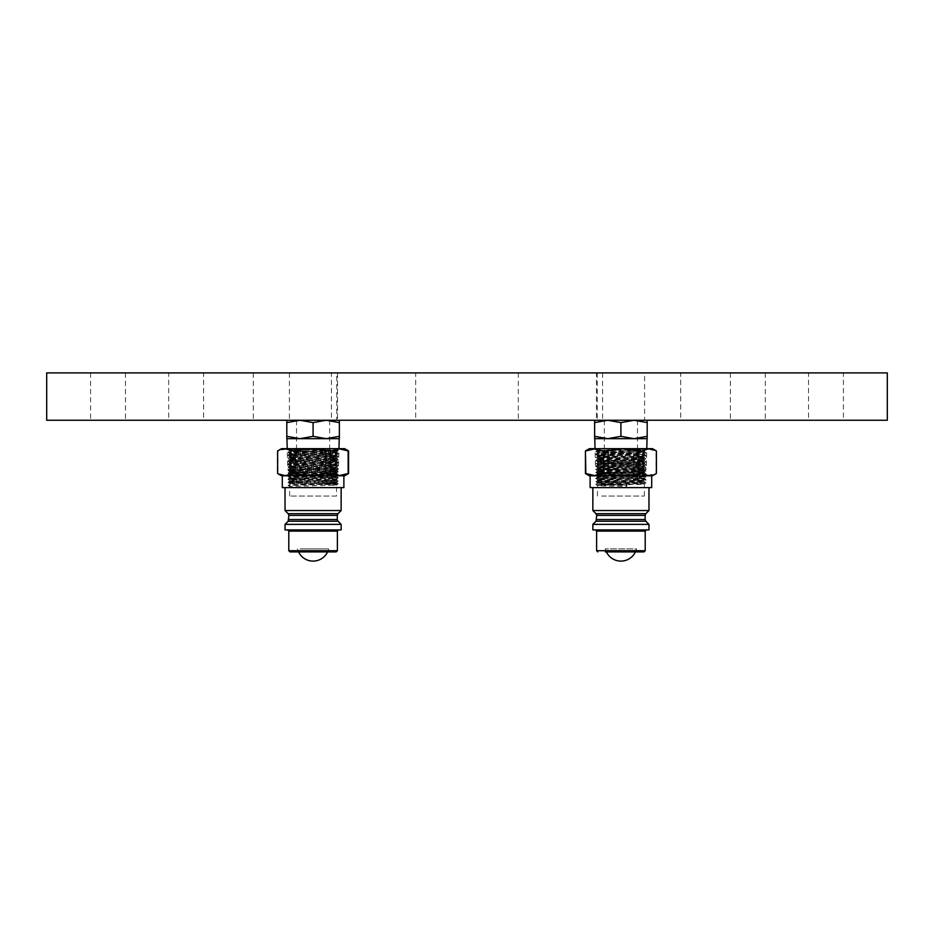 <?xml version="1.0" encoding="UTF-8"?>
<svg xmlns="http://www.w3.org/2000/svg" width="934" height="934" viewBox="0 0 934 934"><rect width="100%" height="100%" fill="white"/><g stroke="black" fill="none" stroke-linecap="round" stroke-linejoin="round"><path stroke-width="0.7" stroke-dasharray="4.67 3.5" d="M336.765 372.899L289.412 372.899L336.765 372.899L336.765 420.253L289.412 420.253L336.765 420.253M289.412 372.899L289.412 420.253M644.588 372.899L597.235 372.899L644.588 372.899L644.588 420.253L597.235 420.253L644.588 420.253M597.235 372.899L597.235 420.253M331.442 372.899L253.301 372.899L331.442 372.899L331.442 420.253L253.301 420.253L331.442 420.253M253.301 372.899L253.301 420.253M168.704 372.899L90.563 372.899L168.704 372.899L168.704 420.253L90.563 420.253L168.704 420.253M90.563 372.899L90.563 420.253M203.6 372.899L125.46 372.899L203.6 372.899L203.6 420.253L125.46 420.253L203.6 420.253M125.46 372.899L125.46 420.253M415.677 372.899L337.536 372.899L415.677 372.899L415.677 420.253L337.536 420.253L415.677 420.253M337.536 372.899L337.536 420.253M680.699 372.899L602.558 372.899L680.699 372.899L680.699 420.253L602.558 420.253L680.699 420.253M602.558 372.899L602.558 420.253M843.437 372.899L765.296 372.899L843.437 372.899L843.437 420.253L765.296 420.253L843.437 420.253M765.296 372.899L765.296 420.253M808.54 372.899L730.4 372.899L808.54 372.899L808.54 420.253L730.4 420.253L808.54 420.253M730.4 372.899L730.4 420.253M596.464 372.899L518.323 372.899L596.464 372.899L596.464 420.253L518.323 420.253L596.464 420.253M518.323 372.899L518.323 420.253M440.579 420.02L454.8 420.02L440.579 420.253M464.782 420.253L469.37 420.253M541.498 420.253L528.632 420.253M46.7 420.253L887.3 420.253M554.492 420.02L544.896 420.02L554.492 420.253M514.062 420.02L526.928 420.253L514.062 420.253M511.867 420.253L500.706 420.253M497.787 420.253L496.082 420.253L497.787 420.253M480.298 420.253L473.013 420.253L480.298 420.253M436.832 420.253L423.954 420.253M411.567 420.253L413.517 420.253M400.639 420.253L397.732 420.253L400.639 420.253M46.7 372.899L887.3 372.899M528.632 420.02L541.498 420.02M539.805 420.02L530.325 420.253L539.805 420.253M530.325 420.02L535.019 420.02L530.325 420.253M524.745 420.02L526.928 420.253L524.745 420.02M517.401 420.02L523.04 420.02L517.401 420.253M500.706 420.02L502.305 420.253M502.305 420.02L510.174 420.253M510.174 420.02L509.497 420.253M509.497 420.02L502.971 420.253M502.971 420.02L501.92 420.253M501.92 420.02L506.578 420.253M506.578 420.02L511.634 420.253M511.634 420.02L510.092 420.253M510.092 420.02L506.391 420.253M506.391 420.02L503.613 420.253M503.613 420.02L504.862 420.253M504.862 420.02L507.407 420.253M507.407 420.02L511.867 420.02M496.082 420.02L497.787 420.02L496.082 420.02M486.812 420.02L482.248 420.253M482.248 420.02L483.24 420.253M483.24 420.02L485.668 420.253M485.668 420.02L486.906 420.02M473.013 420.02L480.298 420.02L473.013 420.02M469.37 420.02L467.187 420.253M467.187 420.02L470.829 420.253M470.829 420.02L464.782 420.02M466.031 420.02L461.361 420.02L466.031 420.253M467.665 420.02L461.361 420.02L467.665 420.253M423.954 420.02L436.832 420.02M435.127 420.02L425.659 420.253L435.127 420.253M425.659 420.02L430.352 420.02L425.659 420.253M413.517 420.02L421.281 420.02L414.836 420.253M414.836 420.02L413.82 420.253M413.82 420.02L416.05 420.253M416.05 420.02L422.016 420.253M422.016 420.02L415.408 420.253M415.408 420.02L409.629 420.253M409.629 420.02L411.322 420.253M411.322 420.02L415.502 420.253M415.502 420.02L420.312 420.253M420.312 420.02L415.747 420.253M415.747 420.02L411.567 420.02M397.732 420.02L402.344 420.02L397.732 420.253M304.799 472.347L329.667 472.347L304.799 472.347M304.799 420.253L329.667 420.253L304.799 420.253M324.051 472.347L291.151 472.347L324.051 472.347M300.409 469.113L338.435 469.113L300.409 469.113M326.153 438.676L286.948 438.676L326.153 438.676M286.808 438.676L339.369 438.676L339.369 436.318L326.235 438.676L313.088 436.318L299.942 438.676L286.808 436.318L286.808 438.676M339.369 420.253L339.369 422.612L326.235 420.253L299.942 420.253L339.369 420.253L326.235 420.253L313.088 422.612L299.942 420.253L286.808 420.253L299.942 420.253L286.808 422.612L286.808 420.253M286.808 422.612L286.808 436.318M313.088 422.612L313.088 436.318M339.369 422.612L339.369 436.318M306.947 451.04L288.022 449.476L290.462 451.04L289.645 451.169L306.947 451.04C326.83 451.426 345.311 451.822 332.387 452.208C316.404 452.71 275.425 453.212 293.79 453.714C309.773 454.216 350.752 454.718 332.387 455.22C316.404 455.71 275.425 456.212 293.79 456.714C309.773 457.216 350.752 457.718 332.387 458.22C316.404 458.722 275.425 459.224 293.79 459.726C309.773 460.228 350.752 460.731 332.387 461.233C316.404 461.735 275.425 462.237 293.79 462.727C309.773 463.229 350.752 463.731 332.387 464.233C316.404 464.735 275.425 465.237 293.79 465.739C309.773 466.241 350.752 466.743 332.387 467.245C316.404 467.747 275.425 468.249 293.79 468.751C309.773 469.253 350.752 469.755 332.387 470.246C316.404 470.748 275.425 471.25 293.79 471.752C309.773 472.254 350.752 472.756 332.387 473.258C316.404 473.76 275.425 474.262 293.79 474.764C309.773 475.266 350.752 475.768 332.387 476.27C316.404 476.772 275.425 477.262 293.79 477.764C309.773 478.266 350.752 478.768 332.387 479.27C316.404 479.772 275.425 480.274 293.79 480.776C309.773 481.279 350.752 481.781 332.387 482.283C316.404 482.785 275.425 483.287 293.79 483.789C309.773 484.279 350.752 484.781 332.387 485.283L289.797 486.451L288.174 485.505L289.797 484.186L289.797 486.451M336.532 496.036L289.645 496.036L336.532 496.036L336.532 484.991L332.387 485.283M288.162 449.558L338.143 450.585L288.034 452.091L338.143 453.597L288.034 455.091L338.143 456.598L288.034 458.104L338.143 459.61L288.034 461.116L338.143 462.61L288.034 464.116L338.143 465.622L288.034 467.128L338.143 468.623L288.034 470.129L338.143 471.635L288.034 473.141L337.746 474.577L288.034 476.142L338.155 477.671L288.431 479.084L338.143 480.66L288.034 482.166L338.143 483.66L336.532 481.991L332.387 482.283M293.264 449.417L327.344 449.873C338.318 450.036 340.198 450.188 332.948 450.351L293.79 451.461C309.773 451.951 350.752 452.453 332.387 452.955C316.404 453.457 275.425 453.959 293.79 454.461C309.773 454.963 350.752 455.465 332.387 455.967C316.404 456.469 275.425 456.971 293.79 457.473C309.773 457.975 350.752 458.477 332.387 458.979C316.404 459.47 275.425 459.972 293.79 460.474C309.773 460.976 350.752 461.478 332.387 461.98C316.404 462.482 275.425 462.984 293.79 463.486C309.773 463.988 350.752 464.49 332.387 464.992C316.404 465.494 275.425 465.996 293.79 466.486C309.773 466.988 350.752 467.49 332.387 467.992C316.404 468.494 275.425 468.996 293.79 469.498C309.773 470 350.752 470.502 332.387 471.005C316.404 471.507 275.425 472.009 293.79 472.511C309.773 473.013 350.752 473.503 332.387 474.005C316.404 474.507 275.425 475.009 293.79 475.511C309.773 476.013 350.752 476.515 332.387 477.017C316.404 477.519 275.425 478.021 293.79 478.523C309.773 479.025 350.752 479.527 332.387 480.029C316.404 480.52 275.425 481.022 293.79 481.524C309.773 482.026 350.752 482.528 332.387 483.03L289.797 484.186M336.532 482.738L332.387 483.03M288.221 449.417L338.155 450.982L288.022 452.476L338.155 453.982L288.022 455.488L338.155 456.995L288.022 458.489L338.155 459.995L288.022 461.501L338.155 463.007L288.022 464.513L338.155 466.008L288.022 467.514L338.155 469.02L288.022 470.526L338.155 472.032L288.431 473.445L338.155 475.032L288.034 476.55L338.155 478.045L288.022 479.551L338.155 481.045L336.532 478.979L332.387 479.27M336.532 479.737L332.387 480.029M338.143 477.648L336.532 475.978L332.387 476.27M336.532 476.725L332.387 477.017M336.52 475.99L338.155 474.659L336.532 472.966L332.387 473.258M336.532 473.713L332.387 474.005M338.143 471.635L336.532 469.965L332.387 470.246M336.532 470.713L332.387 471.005M336.52 469.977L338.155 468.646L336.532 466.953L332.387 467.245M336.532 467.701L332.387 467.992M338.143 465.622L336.532 463.941L332.387 464.233M336.532 464.7L332.387 464.992M336.52 463.964L338.155 462.634L336.532 460.941L332.387 461.233M336.532 461.688L332.387 461.98M338.143 459.61L336.532 457.929L332.387 458.22M336.532 458.687L332.387 458.979M336.52 457.952L338.155 456.621L336.532 454.928L332.387 455.22M336.532 455.675L332.387 455.967M338.143 453.597L336.532 451.916L332.387 452.208M336.532 452.663L332.387 452.955M336.52 482.002L338.143 481.068L288.022 482.551L289.645 480.485L293.79 480.776M289.645 481.232L293.79 481.524M289.657 480.508L288.022 479.165L289.645 477.472L293.79 477.764M289.645 478.231L293.79 478.523M288.022 476.538L289.645 474.472L293.79 474.764M289.645 475.219L293.79 475.511M289.657 474.484L288.022 473.153L289.645 471.46L293.79 471.752M289.645 472.219L293.79 472.511M288.022 470.526L289.645 468.459L293.79 468.751M289.645 469.207L293.79 469.498M289.657 468.471L288.022 467.14L289.645 465.447L293.79 465.739M289.645 466.206L293.79 466.486M288.022 464.513L289.645 462.447L293.79 462.727M289.645 463.194L293.79 463.486M289.657 462.458L288.022 461.127L289.645 459.435L293.79 459.726M289.645 460.182L293.79 460.474M288.022 458.489L289.645 456.422L293.79 456.714M289.645 457.181L293.79 457.473M289.657 456.446L288.022 455.115L289.645 453.422L293.79 453.714M289.645 454.169L293.79 454.461M285.033 524.371L341.143 524.371M285.033 529.905L341.143 529.905M292.097 529.905L338.587 529.905L292.097 529.905M289.995 551.912L294.07 551.912M300.258 551.912L328.675 551.912L300.258 551.912M300.258 548.888L328.675 548.888L300.258 548.888M338.423 475.791L282.302 475.791L338.423 475.791M282.302 487.63L343.875 487.63M336.182 487.63L285.033 487.63L336.182 487.63M285.033 510.536L341.143 510.536M281.508 448.67L344.658 448.67M286.773 448.904L278.028 450.935L278.028 473.526L286.773 475.558L295.518 473.526L295.518 450.935L286.773 448.904M281.508 475.791L344.658 475.791M291.84 448.67L338.902 448.67L291.84 448.67M336.52 451.939L338.143 450.994L337.396 450.153L332.948 450.351M289.645 496.036L289.645 483.497L293.79 483.789M336.52 454.94L338.155 453.609M336.52 460.952L338.155 459.621M336.52 466.965L338.155 465.634M336.52 472.989L338.155 471.647M336.52 479.002L338.155 477.671M288.022 482.551L338.155 484.057L288.174 485.505M288.022 452.476L289.657 451.145M338.143 483.66L288.174 485.131M348.569 450.935C344.191 448.25 339.778 448.25 335.353 450.935L335.353 473.526C339.743 476.212 344.144 476.212 348.569 473.526M300.293 450.935L300.293 473.526C310.485 476.212 320.724 476.212 331.01 473.526L331.01 450.935C320.817 448.25 310.578 448.25 300.293 450.935L295.518 450.935M298.576 551.912A16.053 16.053 0 0 1 297.502 548.888L297.502 551.912L328.675 551.912L328.675 548.888A16.053 16.053 0 0 1 327.601 551.912M295.518 473.526L300.293 473.526M331.01 450.935L335.353 450.935M331.01 473.526L335.353 473.526M626.796 449.417L645.978 450.06L595.857 451.169L601.052 450.351L642.3 449.417L626.796 449.417L644.355 451.04L623.211 451.04L644.355 451.741L644.238 451.04L601.613 452.208C583.248 452.71 624.227 453.212 640.21 453.714C658.575 454.216 617.596 454.718 601.613 455.22C583.248 455.71 624.227 456.212 640.21 456.714C658.575 457.216 617.596 457.718 601.613 458.22C583.248 458.722 624.227 459.224 640.21 459.726C658.575 460.228 617.596 460.731 601.613 461.233C583.248 461.735 624.227 462.237 640.21 462.727C658.575 463.229 617.596 463.731 601.613 464.233C583.248 464.735 624.227 465.237 640.21 465.739C658.575 466.241 617.596 466.743 601.613 467.245C583.248 467.747 624.227 468.249 640.21 468.751C658.575 469.253 617.596 469.755 601.613 470.246C583.248 470.748 624.227 471.25 640.21 471.752C658.575 472.254 617.596 472.756 601.613 473.258C583.248 473.76 624.227 474.262 640.21 474.764C658.575 475.266 617.596 475.768 601.613 476.27C583.248 476.772 624.227 477.262 640.21 477.764C658.575 478.266 617.596 478.768 601.613 479.27C583.248 479.772 624.227 480.274 640.21 480.776C658.575 481.279 617.596 481.781 601.613 482.283C583.248 482.785 624.227 483.287 640.21 483.789L595.845 484.641L627.111 485.505L626.702 484.186L626.702 486.451L627.111 485.505M640.21 483.789C658.575 484.279 617.596 484.781 601.613 485.283L597.48 485.598L595.845 484.267L627.111 485.131M601.613 496.036L644.355 496.036L601.613 496.036M640.21 480.776L595.857 481.652L645.966 483.147M640.21 451.461C658.575 451.951 617.596 452.453 601.613 452.955C583.248 453.457 624.227 453.959 640.21 454.461C658.575 454.963 617.596 455.465 601.613 455.967C583.248 456.469 624.227 456.971 640.21 457.473C658.575 457.975 617.596 458.477 601.613 458.979C583.248 459.47 624.227 459.972 640.21 460.474C658.575 460.976 617.596 461.478 601.613 461.98C583.248 462.482 624.227 462.984 640.21 463.486C658.575 463.988 617.596 464.49 601.613 464.992C583.248 465.494 624.227 465.996 640.21 466.486C658.575 466.988 617.596 467.49 601.613 467.992C583.248 468.494 624.227 468.996 640.21 469.498C658.575 470 617.596 470.502 601.613 471.005C583.248 471.507 624.227 472.009 640.21 472.511C658.575 473.013 617.596 473.503 601.613 474.005C583.248 474.507 624.227 475.009 640.21 475.511C658.575 476.013 617.596 476.515 601.613 477.017C583.248 477.519 624.227 478.021 640.21 478.523C658.575 479.025 617.596 479.527 601.613 480.029C583.248 480.52 624.227 481.022 640.21 481.524L644.355 481.816L644.355 481.068M640.21 481.524C658.575 482.026 617.596 482.528 601.613 483.03L597.468 483.322L595.845 481.255L645.978 482.761L595.845 484.267M640.21 477.764L595.857 478.64L645.978 480.123L595.857 481.243L597.48 479.586L595.845 478.243L645.966 479.737L644.355 478.056M640.21 478.523L644.343 478.792M640.21 474.764L595.857 475.628L645.966 477.134M640.21 475.511L644.355 475.803L644.355 475.056M640.21 471.752L595.857 472.627L645.978 474.11L595.845 475.243L645.569 476.83L595.845 478.243M640.21 472.511L644.355 472.802L644.355 472.044M640.21 468.751L595.857 469.615L645.966 471.121M640.21 469.498L644.355 469.79L644.355 469.043M640.21 465.739L595.857 466.615L645.978 468.097L595.845 469.23L645.569 470.818L595.845 472.23L645.966 473.725L644.343 472.779M640.21 466.486L644.355 466.778L644.355 466.031M640.21 462.727L595.857 463.603L645.966 465.109M640.21 463.486L644.355 463.778L644.355 463.019M640.21 459.726L595.857 460.59L645.978 462.085L595.845 463.206L645.569 464.805L595.845 466.218L645.966 467.701L644.343 466.767M640.21 460.474L644.355 460.766L644.355 460.018M640.21 456.714L595.857 457.59L645.966 459.096M640.21 457.473L644.355 457.765L644.355 457.006M640.21 453.714L595.857 454.578L645.978 456.072L595.845 457.193L645.569 458.781L595.845 460.205L645.966 461.688L644.343 460.754M640.21 454.461L644.355 454.753L644.355 454.006M601.613 479.27L597.468 479.562M601.613 480.029L597.48 480.298M601.613 476.27L597.48 476.573L595.857 475.628L597.48 473.561L595.845 472.23M601.613 477.017L597.468 477.309L597.468 476.55M601.613 473.258L597.468 473.55M601.613 474.005L597.48 474.285M601.613 470.246L597.48 470.561L595.857 469.615L597.48 467.549L595.845 466.218M601.613 471.005L597.468 471.296L597.468 470.538M601.613 467.245L597.468 467.537M601.613 467.992L597.48 468.273M601.613 464.233L597.48 464.548L595.857 463.603L597.48 461.536L595.845 460.205M601.613 464.992L597.468 465.284L597.468 464.525M601.613 461.233L597.468 461.524M601.613 461.98L597.48 462.26M601.613 458.22L597.48 458.524L595.857 457.59L597.48 455.523L595.845 454.193L645.966 455.675L644.343 454.741M601.613 458.979L597.468 459.259L597.468 458.512M601.613 455.22L597.468 455.5M601.613 455.967L597.48 456.236M601.613 452.208L645.966 453.083M601.613 452.955L597.468 453.247L597.468 452.5M592.856 524.371L648.967 524.371M592.856 529.905L648.967 529.905M641.903 529.905L595.413 529.905L641.903 529.905M606.399 551.912A16.053 16.053 0 0 1 605.325 548.888L605.325 551.912L636.498 551.912L605.325 551.912L636.498 551.912L636.498 548.888L605.325 548.888L636.498 548.888A16.053 16.053 0 0 1 635.424 551.912M595.577 475.791L651.699 475.791L595.577 475.791M590.125 487.63L651.699 487.63M597.818 487.63L648.967 487.63L597.818 487.63M592.856 510.536L648.967 510.536M589.342 448.67L652.492 448.67M647.227 448.904L638.482 450.935L638.482 473.526L647.227 475.558L655.972 473.526L655.972 450.935L647.227 448.904M585.431 473.526C589.809 476.212 594.222 476.212 598.647 473.526L602.99 473.526C613.183 476.212 623.422 476.212 633.707 473.526L633.707 450.935L638.482 450.935M633.707 450.935C623.515 448.25 613.276 448.25 602.99 450.935L602.99 473.526M598.647 473.526L598.647 450.935L602.99 450.935M598.647 450.935C594.257 448.25 589.856 448.25 585.431 450.935M589.342 475.791L652.492 475.791M633.707 473.526L638.482 473.526M642.16 448.67L595.098 448.67L642.16 448.67M645.814 449.569L646.725 448.67M601.052 450.351C596.336 450.433 596.09 450.55 600.317 450.69L623.211 451.04M601.613 482.283L597.468 482.574M601.613 485.283C588.805 485.668 606.878 486.065 626.702 486.451M644.413 450.97L645.966 450.071L595.857 451.577M595.845 451.554L645.978 452.686L595.845 454.193M601.613 483.03C588.805 483.415 606.878 483.812 626.702 484.186M639.93 551.912L644.005 551.912M612.622 472.347L637.49 472.347L612.622 472.347M612.622 420.253L637.49 420.253L612.622 420.253M631.886 472.347L598.974 472.347L631.886 472.347M608.244 469.113L646.258 469.113L608.244 469.113M633.988 438.676L594.771 438.676L633.988 438.676M607.765 438.676L647.192 438.676L647.192 436.318L634.058 438.676L620.912 436.318L607.765 438.676L594.631 438.676L594.631 436.318L607.765 438.676M647.192 420.253L647.192 422.612L634.058 420.253L647.192 420.253L634.058 420.253L620.912 422.612L607.765 420.253L634.058 420.253L594.631 420.253L607.765 420.253L594.631 422.612L594.631 420.253M594.631 422.612L594.631 436.318M620.912 422.612L620.912 436.318M647.192 422.612L647.192 436.318M288.875 515.381L337.291 515.381M288.875 519.526L337.291 519.526M288.174 521.23L338.003 521.23M288.793 531.107L337.384 531.107M288.793 550.71L337.384 550.71M288.174 513.677L338.003 513.677M596.709 515.381L645.125 515.381M596.709 519.526L645.125 519.526M595.997 521.23L645.826 521.23M596.616 531.107L645.207 531.107M596.616 550.71L645.207 550.71M595.997 513.677L645.826 513.677M329.667 420.253L329.667 472.347M291.151 472.347L287.742 469.113L287.205 448.67M335.026 472.347L338.435 469.113L338.972 448.67M296.51 420.253L296.51 472.347M337.407 450.165L338.902 448.67M288.022 449.417L287.275 448.67M289.657 453.434L288.034 452.5M289.657 459.446L288.034 458.512M289.657 465.471L288.034 464.525M289.657 471.483L288.034 470.538M289.657 477.496L288.034 476.55M289.657 483.508L288.034 482.563M336.52 485.015L338.155 483.684M644.355 496.036L644.355 484.069M596.966 450.538L595.098 448.67M645.978 453.06L644.343 451.729M595.857 454.169L597.48 453.235M645.978 459.073L644.343 457.742M595.857 460.193L597.48 459.248M645.978 465.085L644.343 463.754M595.857 466.206L597.48 465.26M645.978 471.11L644.343 469.767M595.857 472.219L597.48 471.273M645.978 477.122L644.343 475.791M595.857 478.231L597.48 477.286M645.978 483.135L644.343 481.804M595.857 484.244L597.48 483.31M597.468 496.036L597.468 485.575M604.333 420.253L604.333 472.347M642.849 472.347L646.258 469.113L646.795 448.67M598.974 472.347L595.565 469.113L595.028 448.67M637.49 420.253L637.49 472.347"/><path stroke-width="1.4" d="M887.3 372.899L46.7 372.899L46.7 420.253L887.3 420.253L887.3 372.899M339.369 438.676L286.808 438.676L286.808 436.318L299.942 438.676L313.088 436.318L326.235 438.676L339.369 436.318L339.369 438.676M286.808 420.253L286.808 422.612L299.942 420.253L313.088 422.612L326.235 420.253L339.369 422.612L339.369 420.253M339.369 422.612L339.369 436.318M313.088 422.612L313.088 436.318M286.808 422.612L286.808 436.318M336.182 524.371L285.033 524.371L285.033 529.905L341.143 529.905L341.143 524.371L336.182 524.371M332.095 551.912L289.995 551.912L288.793 550.71L337.384 550.71L336.182 551.912L332.095 551.912M343.875 475.791L343.875 487.63L282.302 487.63L282.302 475.791M285.033 510.536L288.174 513.677L338.003 513.677L341.143 510.536L285.033 510.536L285.033 487.63M277.608 473.526L281.508 475.791L344.658 475.791L348.569 473.526L348.569 450.935L344.658 448.67L281.508 448.67L277.608 450.935C281.986 448.25 286.399 448.25 290.824 450.935L290.824 473.526C286.434 476.212 282.033 476.212 277.608 473.526L277.608 450.935M330.659 473.526L330.659 450.935L339.404 448.904L348.148 450.935L348.148 473.526L339.404 475.558L330.659 473.526L325.884 473.526C315.692 476.212 305.453 476.212 295.167 473.526L295.167 450.935L290.824 450.935M295.167 450.935C305.36 448.25 315.599 448.25 325.884 450.935L325.884 473.526M330.659 450.935L325.884 450.935M295.167 473.526L290.824 473.526M294.07 551.912L297.502 551.912M328.675 551.912L336.182 551.912M597.818 524.371L592.856 524.371L592.856 529.905L648.967 529.905L648.967 524.371L597.818 524.371M645.207 550.71L596.616 550.71L596.616 531.107L645.207 531.107L645.207 550.71L644.005 551.912L605.325 551.912M636.498 551.912L639.93 551.912M651.699 475.791L651.699 487.63L590.125 487.63L590.125 475.791M592.856 510.536L595.997 513.677L645.826 513.677L648.967 510.536L592.856 510.536L592.856 487.63M656.392 450.935L652.492 448.67L589.342 448.67L585.431 450.935L585.431 473.526L589.342 475.791L652.492 475.791L656.392 473.526C652.014 476.212 647.601 476.212 643.176 473.526L643.176 450.935C647.566 448.25 651.967 448.25 656.392 450.935L656.392 473.526M585.851 450.935L594.596 448.904L603.341 450.935L603.341 473.526L594.596 475.558L585.851 473.526L585.431 450.935M638.833 450.935L638.833 473.526C628.64 476.212 618.401 476.212 608.116 473.526L608.116 450.935C618.308 448.25 628.547 448.25 638.833 450.935L643.176 450.935M643.176 473.526L638.833 473.526M608.116 450.935L603.341 450.935M608.116 473.526L603.341 473.526M647.192 438.676L594.631 438.676L594.631 436.318L607.765 438.676L620.912 436.318L634.058 438.676L647.192 436.318L647.192 438.676M594.631 420.253L594.631 422.612L607.765 420.253L620.912 422.612L634.058 420.253L647.192 422.612L647.192 420.253M620.912 422.612L620.912 436.318M594.631 422.612L594.631 436.318M647.192 422.612L647.192 436.318M338.003 513.677L337.291 515.381L288.875 515.381L288.174 521.23L285.033 524.371M337.291 515.381L337.291 519.526L288.875 519.526M337.291 519.526L338.003 521.23L288.174 521.23M338.587 529.905L337.384 531.107L288.793 531.107L288.793 550.71M645.826 513.677L645.125 515.381L596.709 515.381L595.997 521.23L592.856 524.371M645.125 515.381L645.125 519.526L596.709 519.526M645.125 519.526L645.826 521.23L595.997 521.23M338.972 448.67L339.229 438.676M287.205 448.67L286.948 438.676M288.174 513.677L288.875 515.381M341.143 487.63L341.143 510.536M298.576 551.912A16.053 16.053 0 0 0 327.601 551.912M337.384 531.107L337.384 550.71M288.793 531.107L287.59 529.905M338.003 521.23L341.143 524.371M645.207 531.107L646.41 529.905M596.616 550.71L597.818 551.912M595.997 513.677L596.709 515.381M648.967 487.63L648.967 510.536M606.399 551.912A16.053 16.053 0 0 0 635.424 551.912M596.616 531.107L595.413 529.905M645.826 521.23L648.967 524.371M595.028 448.67L594.771 438.676M646.795 448.67L647.052 438.676"/></g></svg>
